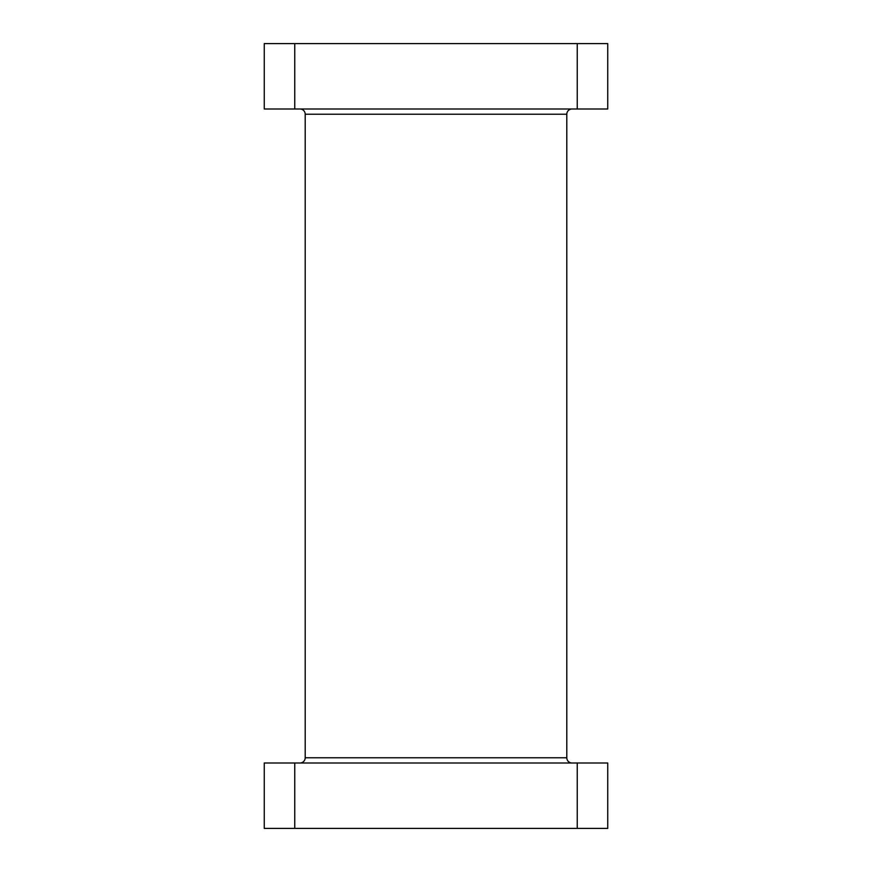 <?xml version="1.0" encoding="UTF-8"?>
<svg xmlns="http://www.w3.org/2000/svg" width="872" height="872" viewBox="0 0 872 872"><rect width="100%" height="100%" fill="white"/><g stroke="black" fill="none" stroke-linecap="round" stroke-linejoin="round"><path stroke-width="1.31" d="M299.968 763A5.232 5.232 0 0 0 305.2 757.768L566.8 757.768L566.8 114.232A5.232 5.232 0 0 1 572.032 109M305.2 757.768L305.2 114.232A5.232 5.232 0 0 0 299.968 109M566.8 757.768A5.232 5.232 0 0 0 572.032 763M577.242 828.4L577.242 763L607.74 763L607.74 828.4L294.758 828.4L294.758 763L264.26 763L264.26 828.4L294.758 828.4M577.242 763L294.758 763M577.242 109L607.74 109L607.74 43.6L577.242 43.6L577.242 109L294.758 109L294.758 43.6L577.242 43.6M294.758 43.6L264.26 43.6L264.26 109L294.758 109M566.8 114.232L305.2 114.232"/></g></svg>
